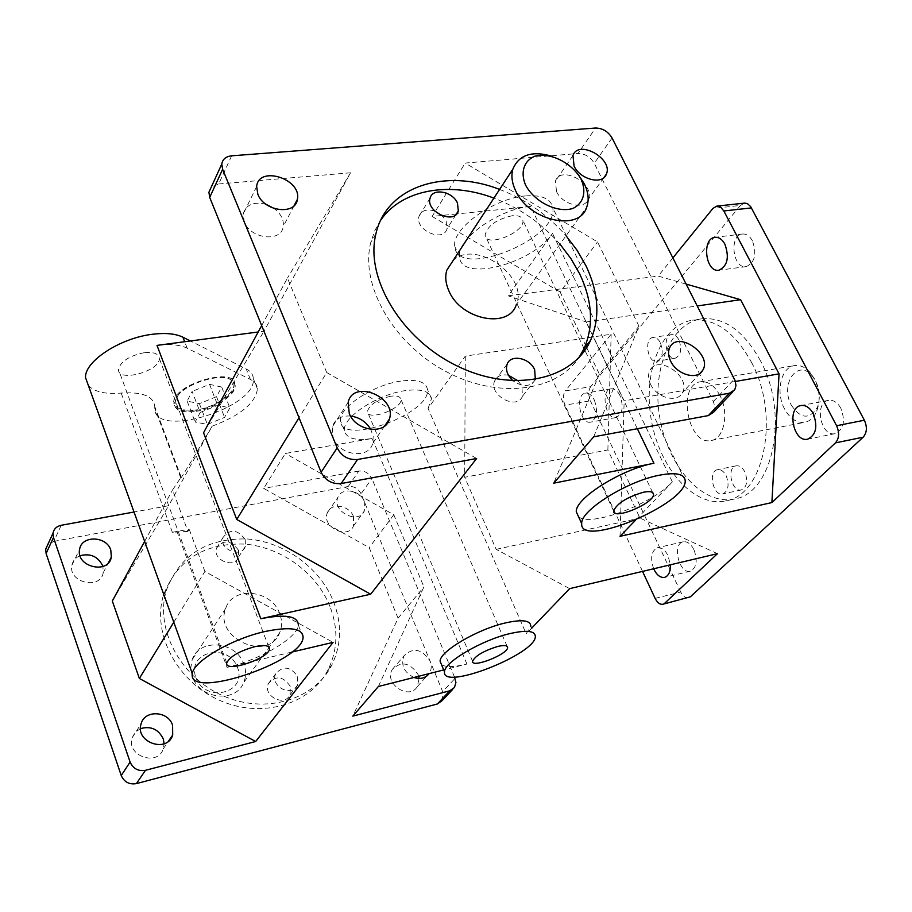 <?xml version="1.0" encoding="UTF-8"?>
<svg xmlns="http://www.w3.org/2000/svg" width="912" height="912" viewBox="0 0 912 912"><rect width="100%" height="100%" fill="white"/><g stroke="black" fill="none" stroke-linecap="round" stroke-linejoin="round"><path stroke-width="0.68" stroke-dasharray="4.56 3.42" d="M88.361 385.48C94.381 391.886 105.313 394.417 121.171 393.061C142.409 391.681 153.604 396.184 154.755 406.547L154.721 408.188C153.752 439.493 256.899 408.006 253.342 378.662C253.126 374.547 250.766 371.321 246.251 369.007L190.403 340.963M187.918 531.388L172.357 532.312L189.183 529.199L187.918 531.388L172.55 489.949L180.713 477.74C177.589 484.204 193.583 457.881 212.108 426.189L168.663 505.704L134.018 512.02M303.092 637.385L298.349 625.119C297.745 637.762 259.977 659.946 227.054 667.356L176.985 531.525M508.474 375.277C501.737 373.977 497.143 375.847 494.669 380.885C488.171 394.93 516.99 410.833 522.439 396.253L521.903 386.232L518.244 380.954M535.344 379.563L535.241 379.791C530.328 387.076 522.952 387.429 513.148 380.84M434.728 211.003C426.691 208.688 421.458 210.433 419.03 216.269C414.39 229.87 443.426 242.9 446.948 228.866L446.15 221.069L442.525 215.95M245.214 539.528L245.419 546.254C241.691 558.703 218.561 549.503 223.132 537.339C230.132 528.55 237.485 529.268 245.214 539.528M238.488 550.198C230.839 540.018 223.543 539.323 216.589 548.078C212.017 560.185 234.954 569.259 238.67 556.879L238.488 550.198M297.711 676.647L297.529 685.14C292.159 697.885 269.53 686.2 275.698 673.831C283.142 665.429 290.483 666.376 297.711 676.647M290.267 686.28C283.119 676.1 275.834 675.188 268.436 683.544C262.291 695.845 284.715 707.393 290.073 694.727L290.267 686.28M660.402 342.821C663.651 352.249 662.431 358.382 656.743 361.243C647.577 363.284 643.712 338.318 653.072 337.44C655.922 337.178 658.373 338.979 660.402 342.821M678.927 339.937C676.886 336.118 674.424 334.351 671.551 334.613C662.135 335.502 665.954 360.308 675.188 358.245C680.933 355.395 682.176 349.296 678.927 339.937M726.18 475.745C729.509 484.967 728.38 491.021 722.783 493.916C713.173 496.561 707.712 471.105 717.573 469.657C720.902 469.235 723.763 471.265 726.18 475.745M744.808 471.869C742.379 467.411 739.507 465.405 736.155 465.838C726.226 467.309 731.663 492.583 741.342 489.926C746.985 487.031 748.136 481.012 744.808 471.869M578.219 174.488C571.163 166.109 562.51 160.045 552.227 156.317M453.15 260.49C475.334 238.876 529.097 276.655 516.272 304.733L586.769 207.024M784.514 408.861C775.371 392.228 780.957 367.262 794.489 365.598C799.756 364.811 804.76 366.875 809.525 371.788L814.439 378.799C819.74 389.891 820.515 400.676 816.742 411.152C814.028 417.445 810.073 421.15 804.874 422.279C796.814 423.259 790.031 418.79 784.514 408.861M791.399 405.293C800.918 419.121 809.617 419.725 817.517 407.083C821.199 395.466 819.261 384.875 811.691 375.322C797.088 358.564 779.806 384.887 791.399 405.293M720.035 395.648C714.575 385.582 708.065 380.965 700.507 381.775C676.567 384.636 687.865 446.299 711.269 440.485C724.094 438.843 729.315 412.999 720.035 395.648M192.318 676.465L190.768 667.949L192.158 659.741C199.067 637.625 236.573 641.204 243.937 664.278C246.206 670.616 246.126 676.715 243.675 682.564C235.98 703.369 199.397 699.287 192.318 676.465M195.841 677.468C205.211 703.699 247.483 693.245 237.553 667.595C228.399 641.98 186.401 651.464 195.841 677.468M279.733 613.742C271.81 589.779 232.708 585.584 225.731 608.384C213.374 638.297 268.493 662.83 279.676 632.654C282.161 626.635 282.184 620.331 279.733 613.742M559.968 244.165C541.796 223.349 519.783 207.993 493.916 198.121M380.76 220.111L374.752 230.725L370.739 242.535C359.978 284.761 392.639 342.832 444.885 370.945C496.994 399.433 556.32 392.035 579.052 357.424M499.605 189.422C525.597 199.397 547.747 214.833 566.033 235.752M333.587 601.749C342.057 623.922 341.476 644.989 331.843 664.962C314.537 699.743 265.563 714.712 223.041 695.81C180.371 677.308 154.835 628.927 166.269 590.623C179.698 555.066 206.796 537.863 247.54 538.992C284.567 541.956 320.158 567.959 333.587 601.749M329.996 606.526C316.658 572.861 281.215 546.972 244.336 544.065C203.741 542.993 176.734 560.185 163.316 595.639C151.894 633.829 177.293 682.028 219.769 700.416C262.109 719.203 310.912 704.235 328.183 669.556C337.816 649.629 338.42 628.619 329.996 606.526M751.374 362.11C780.615 415.644 764.256 495.615 725.587 500.916C694.306 507.756 660.049 469.121 651.51 421.093C642.458 373.168 660.79 324.889 692.47 320.192C714.94 317.992 734.582 331.968 751.374 362.11M760.369 360.593C743.554 330.566 723.877 316.658 701.328 318.869C669.545 323.578 651.1 371.731 660.128 419.52C668.633 467.389 702.958 505.875 734.342 499.012C773.137 493.666 789.632 413.923 760.369 360.593M590.714 386.654C588.251 390.473 588.126 395.181 590.36 400.79L565.007 405.156C562.784 399.49 562.886 394.748 565.315 390.906L590.714 386.654L740.43 205.439L712.91 208.438M655.124 598.386L680.74 592.048C682.963 596.345 685.573 598.272 688.56 597.827M744.409 203.114L740.43 205.439M713.674 412.144L714.928 407.242L713.401 401.531L594.236 163.282C590.338 156.841 584.911 153.581 577.98 153.49L595.559 128.022M231.659 155.815L218.663 183.985L211.162 187.291M61.229 525.278L53.797 541.386L47.698 544.783M361.084 493.802C358.279 488.433 353.981 486.005 348.179 486.506L358.815 471.082C364.675 470.603 369.029 473.077 371.879 478.492L361.084 493.802L442.662 691.649L455.042 678.38M442.058 700.69L442.662 691.649M680.74 592.048L590.36 400.79M620.012 395.614C617.504 390.746 614.54 388.489 611.108 388.831C600.21 390.005 605.443 420.124 616.09 417.536C622.554 414.162 623.865 406.843 620.012 395.614M840.841 408.268C837.478 402.397 833.386 399.752 828.586 400.345C813.835 402.352 820.732 437.315 835.164 433.645C843.737 429.506 845.629 421.036 840.841 408.268M752.4 240.791C749.71 236.003 746.404 233.746 742.505 234.019C728.791 234.943 732.701 269.143 746.21 266.612C754.942 262.565 757.006 253.969 752.4 240.791M693.895 549.594C690.863 543.814 687.317 541.215 683.259 541.785C671.734 543.723 679.155 574.56 690.361 571.174C696.665 567.743 697.84 560.549 693.895 549.594M593.701 436.814L638.959 326.177L597.52 241.919L465.177 163.066L577.98 153.49M556.48 191.486C562.362 204.869 584.581 210.262 588.286 199.34C595.627 184.064 560.937 164.582 555.465 180.986L556.48 191.486M650.507 384.203C656.492 397.655 676.955 403.321 682.153 393.083C692.299 377.591 658.156 353.571 649.925 370.443C647.896 374.41 648.09 379.004 650.507 384.203M112.313 601.019L168.663 505.704M535.344 636.291L530.795 625.883L526.19 633.851L428.081 408.451L465.291 356.102L611.154 334.237L565.315 390.906M428.081 408.451L431.524 398.715C430.111 391.202 421.219 388.523 404.848 390.689C377.032 394.531 342.262 417.616 344.44 430.407C345.99 438.353 355.247 441.055 372.21 438.501L285.353 453.458L263.716 488.399L369.2 547.667L398.065 618.211L352.819 716.125M358.815 471.082L263.716 488.399M53.797 541.386L348.179 486.506M212.108 426.189C240.187 415.655 255.303 403.241 257.458 388.968C257.252 384.887 254.904 381.706 250.401 379.426L187.154 348.19C179.892 344.736 169.837 343.801 157.001 345.397M218.663 183.985L350.561 172.79L264.001 331.216L258.21 331.979M456.399 213.978L432.128 216.44L465.177 163.066M637.363 428.731L530.624 206.431L456.616 213.955M530.624 206.431C498.59 208.814 455.932 239.639 459.614 257.036C460.64 282.595 532.87 263.659 552.512 233.392L508.144 295.807L658.19 276.085L686.212 284.111M672.908 257.891L658.19 276.085M454.472 677L371.879 478.492M364.287 501.372L364.367 510.891C358.576 525.323 331.216 511.165 337.999 497.211C341.738 487.008 360.183 490.006 364.287 501.372M413.911 677.479C403.868 672.212 400.596 664.973 404.096 655.751C413.182 647.121 421.846 648.854 430.088 660.949C431.821 665.418 431.604 669.476 429.449 673.136L429.119 673.626M578.459 516.545C589.483 527.66 651.886 504.45 672.349 481.901L635.607 520.102M291.737 652.103L227.054 667.356M441.454 664.495C445.375 667.402 453.868 667.242 466.91 664.027L443.699 669.921M531.753 628.06L526.19 633.851M196.126 411.323C214.936 408.713 236.105 394.828 235.182 385.525L233.917 381.98L230.497 379.369C219.689 373.464 188.921 382.573 178.364 394.93L174.044 403.845C175.104 410.548 182.468 413.045 196.126 411.323M196.069 409.944C176.335 411.506 170.612 406.205 178.9 394.052C189.103 382.094 218.857 373.293 229.322 379.004C244.291 385.103 220.59 406.786 196.069 409.944M195.795 410.468C214.605 407.869 235.775 393.973 234.851 384.67C235.98 365.712 171.809 384.693 173.713 402.979C174.773 409.682 182.138 412.178 195.795 410.468M200.207 412.463L217.706 405.327L229.835 407.869L224.58 417.388L207.366 424.411L195.122 422.028L200.207 412.463L192.136 391.419L187.142 401.098L199.386 403.651L216.532 396.663L221.696 387.041L209.555 384.34L192.136 391.419M209.555 384.34L217.706 405.327M221.696 387.041L229.835 407.869M216.532 396.663L224.58 417.388M199.386 403.651L207.366 424.411M187.142 401.098L195.122 422.028M144.21 352.682C129.185 355.851 120.601 361.437 118.446 369.44C117.659 382.846 160.455 371.127 159.292 358.37C158.654 353.651 153.615 351.747 144.21 352.682M735.38 381.467L624.173 400.847L586.291 321.97L508.144 295.807M586.291 321.97L697.292 305.953M620 536.324L624.173 400.847M717.47 553.675L639.985 518.107L607.871 449.969L464.687 477.272L496.174 549.343L569.681 588.628M496.174 549.343L639.985 518.107M465.291 356.102L464.687 477.272M607.871 449.969L611.154 334.237M261.676 325.595L287.451 278.08L326.724 372.529L299.033 417.742M350.561 172.79L287.451 278.08M326.724 372.529L476.623 458.485M266.076 204.334C253.513 201.313 245.875 204.584 243.151 214.149L244.279 221.901C250.412 239.092 281.591 242.615 283.244 226.529C284.008 219.906 281.01 213.91 274.261 208.563M350.527 416.032C340.94 415.519 334.829 419.201 332.196 427.078L333.188 438.125C339.538 455.783 368.938 459.5 372.723 443.357L373.202 436.495L370.796 429.427M586.655 347.552L599.366 374.171L638.959 326.177M585.983 346.15L560.128 291.988L597.52 241.919M432.128 216.44L560.128 291.988M599.366 374.171L553.721 483.178M525.586 195.92C493.563 198.178 451.075 229.049 454.837 246.605C456.992 279.973 559.352 238.944 552.706 207.583C550.825 198.656 541.785 194.758 525.586 195.92M512.225 215.734C496.288 219.336 487.236 225.857 485.093 235.319C485.845 248.11 525.415 232.298 522.861 220.271C522.12 216.737 518.575 215.232 512.225 215.734M400.71 381.113C372.917 384.853 338.261 407.972 340.495 420.888C340.894 446.641 431.729 413.387 427.432 389.344C425.972 381.752 417.069 379.004 400.71 381.113M390.496 396.264C377.009 399.627 369.303 404.746 367.388 411.62C367.456 421.504 402.58 408.713 400.938 399.445C400.357 396.469 396.88 395.409 390.496 396.264M378.377 686.497L423.898 586.895L393.779 514.756L285.353 453.458M398.065 618.211L423.898 586.895M393.779 514.756L369.2 547.667M80.062 555.693C75.548 557.585 72.823 560.766 71.888 565.258C67.978 582.574 100.343 590.258 103.193 572.816L102.919 566.477M418.642 676.282L418.027 674.47C409.921 662.511 401.348 660.824 392.331 669.408C383.302 683.202 409.192 700.918 417.343 686.542L419.064 678.46M353.491 516.523C349.467 505.271 331.216 502.375 327.488 512.498C320.728 526.372 347.757 540.292 353.537 525.962L353.491 516.523M140.505 728.62L135.272 732.256L132.172 737.705C125.867 755.877 157.947 767.038 163.362 748.649L164.137 743.759M173.782 622.246L204.881 571.471L333.074 642.356M144.632 541.42L172.55 489.949M204.881 571.471L189.183 529.199M203.547 432.778L264.001 331.216M653.653 568.769C650.074 557.927 651.339 550.905 657.449 547.702C661.462 547.143 664.985 549.788 668.006 555.625L670.366 564.813M594.328 400.037C598.169 411.38 596.904 418.745 590.531 422.131C579.998 424.696 574.708 394.315 585.493 393.163C588.878 392.833 591.82 395.124 594.328 400.037M642.538 571.391L565.007 405.156M172.357 532.312L121.171 393.061M713.401 401.531L734.388 379.039M612.066 137.997L594.236 163.282M672.349 481.901L552.512 233.392M466.91 664.027L372.21 438.501M187.154 348.19L184.657 341.726M180.907 477.352L154.732 407.368M250.401 379.426L246.251 369.007M507.152 364.184L494.669 380.885M535.241 379.791L522.439 396.253M430.099 198.132L419.03 216.269M456.046 214.537L446.948 228.866M238.67 556.879L245.419 546.254M216.589 548.078L223.132 537.339M290.073 694.727L297.529 685.14M268.436 683.544L275.698 673.831M671.551 334.613L653.072 337.44M675.188 358.245L656.743 361.243M736.155 465.838L717.573 469.657M741.342 489.926L722.783 493.916M811.691 375.322L809.525 371.788M817.517 407.083L816.742 411.152M711.269 440.485L804.874 422.279M700.507 381.775L794.489 365.598M225.731 608.384L192.158 659.741M279.676 632.654L243.675 682.564M375.961 233.632L370.739 242.535M328.183 669.556L331.843 664.962M163.316 595.639L166.269 590.623M701.328 318.869L692.47 320.192M734.342 499.012L725.587 500.916M734.753 389.766L732.838 391.795M454.472 687.5L452.717 689.369M178.9 394.052L178.364 394.93M229.322 379.004L230.497 379.369M173.713 402.979L174.044 403.845M234.851 384.67L235.182 385.525M669.921 347.221L649.925 370.443M699.96 373.35L682.153 393.083M572.975 155.507L555.465 180.986M603.949 177.555L588.286 199.34M685.186 480.624L552.706 207.583M459.614 257.036L454.837 246.605M652.707 492.628L584.843 350.288M584.045 348.612L522.861 220.271M613.582 510.925L485.093 235.319M256.66 186.458L243.151 214.149M294.074 205.69L283.244 226.529M348.179 402.272L332.196 427.078M384.556 426.109L372.723 443.357M431.524 398.715L427.432 389.344M344.44 430.407L340.495 420.888M507.095 646.312L400.938 399.445M472.553 661.223L367.388 411.62M103.193 572.816L108.346 562.909M71.888 565.258L79.606 549.434M163.362 748.649L168.458 741.205M132.172 737.705L141.086 723.866M268.675 646.859L159.292 358.37M226.735 662.978L118.446 369.44M257.458 388.968L253.342 378.662M180.713 477.74L154.721 408.188M181.089 476.965L154.755 406.547M417.343 686.542L426.919 675.929M392.331 669.408L404.096 655.751M353.537 525.962L364.367 510.891M327.488 512.498L337.999 497.211M683.259 541.785L657.449 547.702M690.361 571.174L664.586 577.376M742.505 234.019L715.054 237.314M746.21 266.612L718.85 270.226M828.586 400.345L801.01 405.521M835.164 433.645L807.644 439.185M611.108 388.831L585.493 393.163M616.09 417.536L590.531 422.131"/><path stroke-width="1.37" d="M190.403 340.963L182.902 337.201C175.628 333.678 165.585 332.686 152.76 334.237C120.509 337.816 84.463 361.3 85.523 377.591L88.361 385.48M341.145 483.554L357.584 459.477C348.407 460.184 341.601 456.319 337.178 447.883L321.127 472.234C325.447 480.544 332.116 484.318 341.145 483.554L476.623 458.485L370.648 594.225L260.798 618.724C285.547 613.879 298.064 616.01 298.349 625.119M265.597 631.389C290.381 626.419 302.875 628.414 303.092 637.385C302.579 662.078 186.892 700.633 192.352 673.683C193.036 661.405 232.4 638.503 265.597 631.389M518.244 380.954L508.474 375.277M513.148 380.84C507.357 375.505 505.362 369.953 507.152 364.184C510.606 353.913 529.747 357.823 534.66 369.702L535.344 379.563M442.525 215.95L434.728 211.003M457.482 203.102L458.314 210.946C454.826 225.047 425.471 211.789 430.099 198.132C432.391 187.633 452.683 191.395 457.482 203.102M552.227 156.317C532.084 150.446 518.962 154.721 512.875 169.119C511.028 175.628 511.906 182.731 515.497 190.437C528.572 220.886 579.553 232.252 586.769 207.024C589.209 200.002 588.388 192.284 584.318 183.859L578.219 174.488M581.309 179.641C586.621 192.124 583.406 203.49 572.953 208.403C557.54 213.408 534.364 201.997 525.472 184.897C520.262 172.163 523.91 160.911 534.523 156.305C550.039 151.768 572.405 162.986 581.309 179.641M516.272 304.733C508.725 329.357 460.526 319.781 448.818 290.711C445.592 283.358 444.919 276.496 446.834 270.146L453.15 260.49M579.052 357.424L584.079 348.544C593.894 325.812 592.447 300.983 579.758 274.067L570.992 258.712L559.968 244.165M493.916 198.121C449.525 181.192 401.804 189.354 380.76 220.111M566.033 235.752L577.136 250.378L585.971 265.791C598.785 292.82 600.29 317.729 590.486 340.507C572.804 380.144 512.92 393.368 457.208 366.008C401.348 339.116 364.652 277.807 375.961 233.632C386.46 186.538 444.919 167.968 499.605 189.422M662.887 604.246L690.373 596.824L662.887 604.246C659.935 604.69 657.347 602.729 655.124 598.386L642.538 571.391M864.371 420.227L836.589 425.733C839.599 432.653 839.222 438.364 835.46 442.867L863.185 437.19C866.981 432.721 867.38 427.067 864.371 420.227L750.644 206.614L747.726 203.843L744.956 203.08L716.843 206.101L720.662 207.184L723.832 210.968L751.431 207.913M672.908 257.891L712.91 208.438L716.843 206.101M337.178 447.883L222.619 169.301L221.776 164.069C222.574 159.235 225.868 156.488 231.659 155.815L595.559 128.022C602.57 128.159 608.076 131.488 612.066 137.997L735.118 380.703L735.973 385.605L734.753 389.766L729.406 393.197L708.362 415.587L713.674 412.144L732.838 391.795M211.162 187.291L208.905 192.238L209.703 197.414L222.619 169.301M130.108 762.067L121.239 775.519C124.214 782.074 129.265 784.765 136.39 783.613L145.475 770.298C138.259 771.449 133.129 768.702 130.108 762.067L53.477 537.487L53.044 533.098C53.888 528.914 56.612 526.304 61.229 525.278L134.018 512.02M47.698 544.783L45.691 549.172L46.113 553.527L53.477 537.487M454.472 677L455.92 682.518L454.472 687.5L449.753 690.806L437.372 703.984L442.058 700.69L452.717 689.369M863.185 437.19L690.373 596.824M708.362 415.587L593.701 436.814L553.721 483.178L653.95 463.273L637.363 428.731M145.475 770.298L255.656 741.513L139.354 678.46L112.313 601.019L144.632 541.42M172.585 725.222L172.699 735.038C167.261 753.597 134.737 742.22 141.086 723.866C144.575 709.639 168.264 710.779 172.585 725.222M110.808 550.118L111.321 557.186C108.471 574.788 75.685 566.899 79.606 549.434C81.396 535.105 106.579 535.789 110.808 550.118M258.21 331.979L157.001 345.397L260.798 618.724M443.699 669.921L378.377 686.497L352.819 716.125L449.753 690.806M429.119 673.626C425.425 678.22 420.364 679.508 413.911 677.479M635.607 520.102L620 536.324L771.883 502.58L835.46 442.867M578.459 516.545L576.304 511.849C574.754 498.613 621.505 469.053 653.95 463.273M357.584 459.477L729.406 393.197M255.656 741.513L333.074 642.356L291.737 652.103M437.372 703.984L136.39 783.613M441.454 664.495L440.12 661.28C439.413 651.67 476.896 629.44 505.145 622.987C521.744 619.271 530.305 620.24 530.795 625.883M664.677 603.254L717.47 553.675L569.681 588.628L531.753 628.06M686.212 284.111L740.624 299.706L697.292 305.953M740.624 299.706L779.053 373.852L735.38 381.467M779.053 373.852L771.883 502.58M299.033 417.742L236.732 519.475L203.547 432.778L261.676 325.595M321.127 472.234L209.703 197.414M274.261 208.563L266.076 204.334M370.796 429.427C366.157 421.777 359.408 417.32 350.527 416.032M670.616 361.118C668.131 355.851 667.903 351.223 669.921 347.221C678.129 330.258 712.853 354.734 702.707 370.306C697.532 380.6 676.772 374.741 670.616 361.118M257.845 194.29L256.66 186.458C258.666 165.118 301.883 178.912 297.415 199.272C295.819 215.483 264.149 211.687 257.845 194.29M349.25 413.444L348.179 402.272C353.149 378.982 397.073 396.994 389.424 419.007C385.673 435.309 355.794 431.353 349.25 413.444M574.081 166.098L572.975 155.507C578.402 139.034 613.628 158.939 606.309 174.272C602.65 185.239 580.123 179.63 574.081 166.098M586.655 347.552L585.983 346.15M659.65 475.152C676.054 472.131 684.57 473.966 685.186 480.624C687.386 503.971 579.405 548.99 581.696 523.613C580.249 510.583 627.194 481.091 659.65 475.152M643.496 492.229C649.925 491.009 653.277 491.705 653.516 494.338C654.394 503.299 612.602 520.684 613.582 510.925C617.036 503.333 627 497.108 643.496 492.229M509.751 633.646C526.361 629.85 534.888 630.739 535.344 636.291C536.495 653.904 441.727 691.216 444.509 671.859C443.87 662.408 481.479 640.213 509.751 633.646M497.599 646.494C504.085 644.989 507.414 645.32 507.608 647.497C508.052 654.28 471.379 668.678 472.553 661.223C475.346 655.762 483.691 650.86 497.599 646.494M121.239 775.519L46.113 553.527M102.919 566.477L102.714 565.816C97.983 556.468 90.436 553.094 80.062 555.693M419.064 678.46L418.642 676.282M164.137 743.759L163.271 738.948C158.471 729.212 150.89 725.77 140.505 728.62M254.801 646.665C264.469 644.67 269.359 645.434 269.473 648.956C269.188 658.532 224.455 673.295 226.735 662.978C229.824 656.56 239.183 651.122 254.801 646.665M173.782 622.246L139.354 678.46M370.648 594.225L236.732 519.475M670.366 564.813C670.537 571.79 668.61 575.974 664.586 577.376C660.311 577.946 656.674 575.073 653.653 568.769M724.903 244.177C729.509 257.48 727.491 266.167 718.85 270.226C705.466 272.756 701.465 238.203 715.054 237.314C718.93 237.04 722.213 239.332 724.903 244.177M813.196 413.569C817.984 426.485 816.137 435.024 807.644 439.185C793.337 442.833 786.372 407.493 801.01 405.521C805.775 404.951 809.833 407.63 813.196 413.569M836.589 425.733L723.832 210.968M184.657 341.726L182.902 337.201M192.352 673.683L85.523 377.591M458.314 210.946L456.046 214.537M446.834 270.146L512.875 169.119M590.486 340.507L584.079 348.544M221.776 164.069L208.905 192.238M53.044 533.098L45.691 549.172M702.707 370.306L699.96 373.35M606.309 174.272L603.949 177.555M581.696 523.613L576.304 511.849M653.516 494.338L652.707 492.628M584.843 350.288L584.045 348.612M297.415 199.272L294.074 205.69M389.424 419.007L384.556 426.109M444.509 671.859L440.12 661.28M507.608 647.497L507.095 646.312M108.346 562.909L111.321 557.186M168.458 741.205L172.699 735.038M269.473 648.956L268.675 646.859M426.919 675.929L428.971 673.66"/></g></svg>

